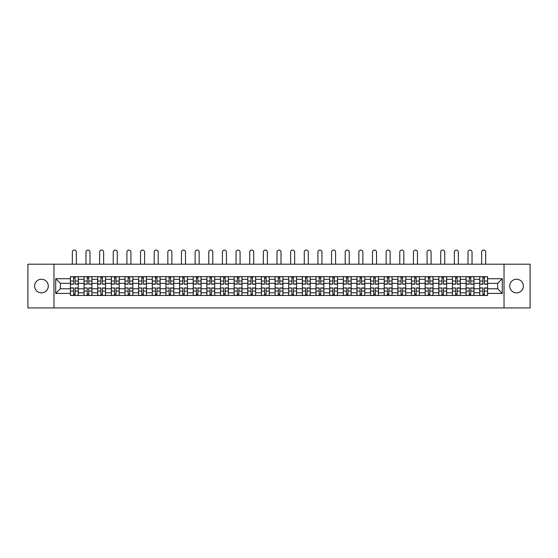 <?xml version="1.0" encoding="UTF-8"?>
<svg xmlns="http://www.w3.org/2000/svg" width="558" height="558" viewBox="0 0 558 558"><rect width="100%" height="100%" fill="white"/><g stroke="black" fill="none" stroke-linecap="round" stroke-linejoin="round"><path stroke-width="0.84" d="M516.541 279.237A6.822 6.822 0 0 0 509.719 286.066A6.822 6.822 0 0 0 516.541 292.887A6.822 6.822 0 0 0 523.362 286.066A6.822 6.822 0 0 0 516.541 279.237M41.459 279.237A6.822 6.822 0 0 0 34.638 286.066A6.822 6.822 0 0 0 41.459 292.887A6.822 6.822 0 0 0 48.281 286.066A6.822 6.822 0 0 0 41.459 279.237M504.034 307.925L530.1 307.925L530.1 264.199L27.9 264.199L27.9 307.925L504.034 307.925L504.034 264.199M84.049 295.468L84.049 279.328L78.28 279.328L78.28 295.468M78.28 279.328L78.28 276.663M84.049 279.328L84.049 276.663M91.924 276.663L91.924 295.468M97.692 295.468L97.692 276.663M105.567 276.663L105.567 295.468M111.335 295.468L111.335 276.663M119.21 276.663L119.21 295.468M124.978 295.468L124.978 276.663M132.853 276.663L132.853 295.468M138.628 295.468L138.628 276.663M146.496 276.663L146.496 295.468M152.271 295.468L152.271 276.663M160.139 276.663L160.139 295.468M165.914 295.468L165.914 276.663M173.782 276.663L173.782 295.468M179.557 295.468L179.557 276.663M187.425 276.663L187.425 295.468M193.201 295.468L193.201 276.663M201.075 276.663L201.075 295.468M206.844 295.468L206.844 276.663M214.718 276.663L214.718 295.468M220.487 295.468L220.487 276.663M228.361 276.663L228.361 295.468M234.13 295.468L234.13 276.663M242.005 276.663L242.005 295.468M247.78 295.468L247.78 276.663M255.648 276.663L255.648 295.468M261.423 295.468L261.423 276.663M269.291 276.663L269.291 295.468M275.066 295.468L275.066 276.663M282.934 276.663L282.934 295.468M288.709 295.468L288.709 276.663M296.577 276.663L296.577 295.468M302.352 295.468L302.352 276.663M310.22 276.663L310.22 295.468M315.995 295.468L315.995 276.663M323.87 276.663L323.87 295.468M329.639 295.468L329.639 276.663M337.513 276.663L337.513 295.468M343.282 295.468L343.282 276.663M351.156 276.663L351.156 295.468M356.925 295.468L356.925 276.663M364.799 276.663L364.799 295.468M370.575 295.468L370.575 276.663M378.443 276.663L378.443 295.468M384.218 295.468L384.218 276.663M392.086 276.663L392.086 295.468M397.861 295.468L397.861 276.663M405.729 276.663L405.729 295.468M411.504 295.468L411.504 276.663M419.372 276.663L419.372 295.468M425.147 295.468L425.147 276.663M433.022 276.663L433.022 295.468M438.79 295.468L438.79 276.663M446.665 276.663L446.665 295.468M452.433 295.468L452.433 276.663M460.308 276.663L460.308 295.468M466.076 295.468L466.076 276.663M473.951 276.663L473.951 295.468M479.72 295.468L479.72 276.663M479.72 288.772L473.951 288.772M466.076 288.772L460.308 288.772M452.433 288.772L446.665 288.772M438.79 288.772L433.022 288.772M425.147 288.772L419.372 288.772M411.504 288.772L405.729 288.772M397.861 288.772L392.086 288.772M384.218 288.772L378.443 288.772M370.575 288.772L364.799 288.772M356.925 288.772L351.156 288.772M343.282 288.772L337.513 288.772M329.639 288.772L323.87 288.772M315.995 288.772L310.22 288.772M302.352 288.772L296.577 288.772M288.709 288.772L282.934 288.772M275.066 288.772L269.291 288.772M261.423 288.772L255.648 288.772M247.78 288.772L242.005 288.772M234.13 288.772L228.361 288.772M220.487 288.772L214.718 288.772M206.844 288.772L201.075 288.772M193.201 288.772L187.425 288.772M179.557 288.772L173.782 288.772M165.914 288.772L160.139 288.772M152.271 288.772L146.496 288.772M138.628 288.772L132.853 288.772M124.978 288.772L119.21 288.772M111.335 288.772L105.567 288.772M97.692 288.772L91.924 288.772M84.049 288.772L78.28 288.772M479.72 283.352L473.951 283.352M466.076 283.352L460.308 283.352M452.433 283.352L446.665 283.352M438.79 283.352L433.022 283.352M425.147 283.352L419.372 283.352M411.504 283.352L405.729 283.352M397.861 283.352L392.086 283.352M384.218 283.352L378.443 283.352M370.575 283.352L364.799 283.352M356.925 283.352L351.156 283.352M343.282 283.352L337.513 283.352M329.639 283.352L323.87 283.352M315.995 283.352L310.22 283.352M302.352 283.352L296.577 283.352M288.709 283.352L282.934 283.352M275.066 283.352L269.291 283.352M261.423 283.352L255.648 283.352M247.78 283.352L242.005 283.352M234.13 283.352L228.361 283.352M220.487 283.352L214.718 283.352M206.844 283.352L201.075 283.352M193.201 283.352L187.425 283.352M179.557 283.352L173.782 283.352M165.914 283.352L160.139 283.352M152.271 283.352L146.496 283.352M138.628 283.352L132.853 283.352M124.978 283.352L119.21 283.352M111.335 283.352L105.567 283.352M97.692 283.352L91.924 283.352M84.049 283.352L78.28 283.352M60.348 288.772L70.406 288.772L70.406 283.352L60.348 283.352L60.348 288.772L55.709 293.41L55.709 278.714L70.406 278.714L70.406 283.352M487.594 283.352L487.594 288.772L497.652 288.772L497.652 283.352L487.594 283.352L487.594 276.663L70.406 276.663L70.406 278.714M487.594 278.714L502.291 278.714L502.291 293.41L487.594 293.41L487.594 288.772M70.406 288.772L70.406 295.468L487.594 295.468L487.594 293.41M70.406 293.41L55.709 293.41M53.966 307.925L53.966 264.199M75.086 294.15L73.6 294.15M73.6 277.975L75.086 277.975M88.729 294.15L87.243 294.15M87.243 277.975L88.729 277.975M102.372 294.15L100.886 294.15M100.886 277.975L102.372 277.975M116.015 294.15L114.529 294.15M114.529 277.975L116.015 277.975M129.658 294.15L128.173 294.15M128.173 277.975L129.658 277.975M143.301 294.15L141.816 294.15M141.816 277.975L143.301 277.975M156.951 294.15L155.459 294.15M155.459 277.975L156.951 277.975M170.595 294.15L169.109 294.15M169.109 277.975L170.595 277.975M184.238 294.15L182.752 294.15M182.752 277.975L184.238 277.975M197.881 294.15L196.395 294.15M196.395 277.975L197.881 277.975M211.524 294.15L210.038 294.15M210.038 277.975L211.524 277.975M225.167 294.15L223.681 294.15M223.681 277.975L225.167 277.975M238.81 294.15L237.324 294.15M237.324 277.975L238.81 277.975M252.453 294.15L250.967 294.15M250.967 277.975L252.453 277.975M266.096 294.15L264.611 294.15M264.611 277.975L266.096 277.975M279.746 294.15L278.254 294.15M278.254 277.975L279.746 277.975M293.389 294.15L291.904 294.15M291.904 277.975L293.389 277.975M307.033 294.15L305.547 294.15M305.547 277.975L307.033 277.975M320.676 294.15L319.19 294.15M319.19 277.975L320.676 277.975M334.319 294.15L332.833 294.15M332.833 277.975L334.319 277.975M347.962 294.15L346.476 294.15M346.476 277.975L347.962 277.975M361.605 294.15L360.119 294.15M360.119 277.975L361.605 277.975M375.248 294.15L373.762 294.15M373.762 277.975L375.248 277.975M388.891 294.15L387.405 294.15M387.405 277.975L388.891 277.975M402.541 294.15L401.049 294.15M401.049 277.975L402.541 277.975M416.184 294.15L414.699 294.15M414.699 277.975L416.184 277.975M429.827 294.15L428.342 294.15M428.342 277.975L429.827 277.975M443.47 294.15L441.985 294.15M441.985 277.975L443.47 277.975M457.114 294.15L455.628 294.15M455.628 277.975L457.114 277.975M470.757 294.15L469.271 294.15M469.271 277.975L470.757 277.975M484.4 294.15L482.914 294.15M482.914 277.975L484.4 277.975M55.709 278.714L60.348 283.352M497.652 288.772L502.291 293.41M497.652 283.352L502.291 278.714M76.355 264.199L76.355 252.083A2.009 2.009 80.5 0 0 74.34 250.075A2.009 2.009 80.5 0 0 72.331 252.083L72.331 264.199M75.086 284.182L75.086 276.747L78.232 276.747L78.232 284.182L75.086 284.182M73.6 277.884L75.086 277.884M73.6 276.747L70.448 276.747L70.448 284.182L73.6 284.182L73.6 276.747L75.086 276.747M73.6 288.13L70.448 287.942L73.6 287.942L73.6 295.377L70.448 295.377L72.198 295.377M70.448 288.13L70.448 295.377M75.086 294.24L73.6 294.24M76.488 295.377L78.232 295.377L78.232 287.942L75.086 287.942L75.086 295.377L72.331 295.377M78.232 295.377L76.355 295.377M89.998 264.199L89.998 252.083A2.009 2.009 80.5 0 0 87.983 250.075A2.009 2.009 80.5 0 0 85.974 252.083L85.974 264.199M88.729 284.182L88.729 276.747L91.875 276.747L91.875 284.182L88.729 284.182M87.243 277.884L88.729 277.884M87.243 276.747L84.091 276.747L84.091 284.182L87.243 284.182L87.243 276.747L88.729 276.747M103.642 264.199L103.642 252.083A2.009 2.009 80.5 0 0 101.633 250.075A2.009 2.009 80.5 0 0 99.617 252.083L99.617 264.199M102.372 284.182L102.372 276.747L105.525 276.747L105.525 284.182L102.372 284.182M100.886 277.884L102.372 277.884M100.886 276.747L97.741 276.747L97.741 284.182L100.886 284.182L100.886 276.747L102.372 276.747M87.243 288.13L84.091 287.942L87.243 287.942L87.243 295.377L84.091 295.377L85.841 295.377M84.091 288.13L84.091 295.377M88.729 294.24L87.243 294.24M90.131 295.377L91.875 295.377L91.875 287.942L88.729 287.942L88.729 295.377L85.974 295.377M91.875 295.377L89.998 295.377M100.886 288.13L97.741 287.942L100.886 287.942L100.886 295.377L97.741 295.377L99.484 295.377M97.741 288.13L97.741 295.377M102.372 294.24L100.886 294.24M103.774 295.377L105.525 295.377L105.525 287.942L102.372 287.942L102.372 295.377L99.617 295.377M105.525 295.377L103.642 295.377M117.285 264.199L117.285 252.083A2.009 2.009 80.5 0 0 115.276 250.075A2.009 2.009 80.5 0 0 113.26 252.083L113.26 264.199M116.015 284.182L116.015 276.747L119.168 276.747L119.168 284.182L116.015 284.182M114.529 277.884L116.015 277.884M114.529 276.747L111.384 276.747L111.384 284.182L114.529 284.182L114.529 276.747L116.015 276.747M130.928 264.199L130.928 252.083A2.009 2.009 80.5 0 0 128.919 250.075A2.009 2.009 80.5 0 0 126.903 252.083L126.903 264.199M129.658 284.182L129.658 276.747L132.811 276.747L132.811 284.182L129.658 284.182M128.173 277.884L129.658 277.884M128.173 276.747L125.027 276.747L125.027 284.182L128.173 284.182L128.173 276.747L129.658 276.747M144.571 264.199L144.571 252.083A2.009 2.009 80.5 0 0 142.562 250.075A2.009 2.009 80.5 0 0 140.546 252.083L140.546 264.199M143.301 284.182L143.301 276.747L146.454 276.747L146.454 284.182L143.301 284.182M141.816 277.884L143.301 277.884M141.816 276.747L138.67 276.747L138.67 284.182L141.816 284.182L141.816 276.747L143.301 276.747M114.529 288.13L111.384 287.942L114.529 287.942L114.529 295.377L111.384 295.377L113.128 295.377M111.384 288.13L111.384 295.377M116.015 294.24L114.529 294.24M117.417 295.377L119.168 295.377L119.168 287.942L116.015 287.942L116.015 295.377L113.26 295.377M119.168 295.377L117.285 295.377M128.173 288.13L125.027 287.942L128.173 287.942L128.173 295.377L125.027 295.377L126.778 295.377M125.027 288.13L125.027 295.377M129.658 294.24L128.173 294.24M131.06 295.377L132.811 295.377L132.811 287.942L129.658 287.942L129.658 295.377L126.903 295.377M132.811 295.377L130.928 295.377M141.816 288.13L138.67 287.942L141.816 287.942L141.816 295.377L138.67 295.377L140.421 295.377M138.67 288.13L138.67 295.377M143.301 294.24L141.816 294.24M144.703 295.377L146.454 295.377L146.454 287.942L143.301 287.942L143.301 295.377L140.546 295.377M146.454 295.377L144.571 295.377M158.214 264.199L158.214 252.083A2.009 2.009 80.5 0 0 156.205 250.075A2.009 2.009 80.5 0 0 154.196 252.083L154.196 264.199M156.951 284.182L156.951 276.747L160.097 276.747L160.097 284.182L156.951 284.182M155.459 277.884L156.951 277.884M155.459 276.747L152.313 276.747L152.313 284.182L155.459 284.182L155.459 276.747L156.951 276.747M155.459 288.13L152.313 287.942L155.459 287.942L155.459 295.377L152.313 295.377L154.064 295.377M152.313 288.13L152.313 295.377M156.951 294.24L155.459 294.24M158.346 295.377L160.097 295.377L160.097 287.942L156.951 287.942L156.951 295.377L154.196 295.377M160.097 295.377L158.214 295.377M171.857 264.199L171.857 252.083A2.009 2.009 80.5 0 0 169.848 250.075A2.009 2.009 80.5 0 0 167.839 252.083L167.839 264.199M170.595 284.182L170.595 276.747L173.74 276.747L173.74 284.182L170.595 284.182M169.109 277.884L170.595 277.884M169.109 276.747L165.956 276.747L165.956 284.182L169.109 284.182L169.109 276.747L170.595 276.747M169.109 288.13L165.956 287.942L169.109 287.942L169.109 295.377L165.956 295.377L167.707 295.377M165.956 288.13L165.956 295.377M170.595 294.24L169.109 294.24M171.99 295.377L173.74 295.377L173.74 287.942L170.595 287.942L170.595 295.377L167.839 295.377M173.74 295.377L171.857 295.377M185.507 264.199L185.507 252.083A2.009 2.009 80.5 0 0 183.491 250.075A2.009 2.009 80.5 0 0 181.483 252.083L181.483 264.199M184.238 284.182L184.238 276.747L187.383 276.747L187.383 284.182L184.238 284.182M182.752 277.884L184.238 277.884M182.752 276.747L179.599 276.747L179.599 284.182L182.752 284.182L182.752 276.747L184.238 276.747M182.752 288.13L179.599 287.942L182.752 287.942L182.752 295.377L179.599 295.377L181.35 295.377M179.599 288.13L179.599 295.377M184.238 294.24L182.752 294.24M185.633 295.377L187.383 295.377L187.383 287.942L184.238 287.942L184.238 295.377L181.483 295.377M187.383 295.377L185.507 295.377M199.15 264.199L199.15 252.083A2.009 2.009 80.5 0 0 197.134 250.075A2.009 2.009 80.5 0 0 195.126 252.083L195.126 264.199M197.881 284.182L197.881 276.747L201.026 276.747L201.026 284.182L197.881 284.182M196.395 277.884L197.881 277.884M196.395 276.747L193.242 276.747L193.242 284.182L196.395 284.182L196.395 276.747L197.881 276.747M196.395 288.13L193.242 287.942L196.395 287.942L196.395 295.377L193.242 295.377L194.993 295.377M193.242 288.13L193.242 295.377M197.881 294.24L196.395 294.24M199.283 295.377L201.026 295.377L201.026 287.942L197.881 287.942L197.881 295.377L195.126 295.377M201.026 295.377L199.15 295.377M212.793 264.199L212.793 252.083A2.009 2.009 80.5 0 0 210.778 250.075A2.009 2.009 80.5 0 0 208.769 252.083L208.769 264.199M211.524 284.182L211.524 276.747L214.67 276.747L214.67 284.182L211.524 284.182M210.038 277.884L211.524 277.884M210.038 276.747L206.885 276.747L206.885 284.182L210.038 284.182L210.038 276.747L211.524 276.747M210.038 288.13L206.885 287.942L210.038 287.942L210.038 295.377L206.885 295.377L208.636 295.377M206.885 288.13L206.885 295.377M211.524 294.24L210.038 294.24M212.926 295.377L214.67 295.377L214.67 287.942L211.524 287.942L211.524 295.377L208.769 295.377M214.67 295.377L212.793 295.377M226.436 264.199L226.436 252.083A2.009 2.009 80.5 0 0 224.428 250.075A2.009 2.009 80.5 0 0 222.412 252.083L222.412 264.199M225.167 284.182L225.167 276.747L228.32 276.747L228.32 284.182L225.167 284.182M223.681 277.884L225.167 277.884M223.681 276.747L220.536 276.747L220.536 284.182L223.681 284.182L223.681 276.747L225.167 276.747M223.681 288.13L220.536 287.942L223.681 287.942L223.681 295.377L220.536 295.377L222.279 295.377M220.536 288.13L220.536 295.377M225.167 294.24L223.681 294.24M226.569 295.377L228.32 295.377L228.32 287.942L225.167 287.942L225.167 295.377L222.412 295.377M228.32 295.377L226.436 295.377M240.079 264.199L240.079 252.083A2.009 2.009 80.5 0 0 238.071 250.075A2.009 2.009 80.5 0 0 236.055 252.083L236.055 264.199M238.81 284.182L238.81 276.747L241.963 276.747L241.963 284.182L238.81 284.182M237.324 277.884L238.81 277.884M237.324 276.747L234.179 276.747L234.179 284.182L237.324 284.182L237.324 276.747L238.81 276.747M237.324 288.13L234.179 287.942L237.324 287.942L237.324 295.377L234.179 295.377L235.922 295.377M234.179 288.13L234.179 295.377M238.81 294.24L237.324 294.24M240.212 295.377L241.963 295.377L241.963 287.942L238.81 287.942L238.81 295.377L236.055 295.377M241.963 295.377L240.079 295.377M253.723 264.199L253.723 252.083A2.009 2.009 80.5 0 0 251.714 250.075A2.009 2.009 80.5 0 0 249.698 252.083L249.698 264.199M252.453 284.182L252.453 276.747L255.606 276.747L255.606 284.182L252.453 284.182M250.967 277.884L252.453 277.884M250.967 276.747L247.822 276.747L247.822 284.182L250.967 284.182L250.967 276.747L252.453 276.747M250.967 288.13L247.822 287.942L250.967 287.942L250.967 295.377L247.822 295.377L249.572 295.377M247.822 288.13L247.822 295.377M252.453 294.24L250.967 294.24M253.855 295.377L255.606 295.377L255.606 287.942L252.453 287.942L252.453 295.377L249.698 295.377M255.606 295.377L253.723 295.377M267.366 264.199L267.366 252.083A2.009 2.009 80.5 0 0 265.357 250.075A2.009 2.009 80.5 0 0 263.341 252.083L263.341 264.199M266.096 284.182L266.096 276.747L269.249 276.747L269.249 284.182L266.096 284.182M264.611 277.884L266.096 277.884M264.611 276.747L261.465 276.747L261.465 284.182L264.611 284.182L264.611 276.747L266.096 276.747M264.611 288.13L261.465 287.942L264.611 287.942L264.611 295.377L261.465 295.377L263.216 295.377M261.465 288.13L261.465 295.377M266.096 294.24L264.611 294.24M267.498 295.377L269.249 295.377L269.249 287.942L266.096 287.942L266.096 295.377L263.341 295.377M269.249 295.377L267.366 295.377M281.009 264.199L281.009 252.083A2.009 2.009 80.5 0 0 279 250.075A2.009 2.009 80.5 0 0 276.991 252.083L276.991 264.199M279.746 284.182L279.746 276.747L282.892 276.747L282.892 284.182L279.746 284.182M278.254 277.884L279.746 277.884M278.254 276.747L275.108 276.747L275.108 284.182L278.254 284.182L278.254 276.747L279.746 276.747M278.254 288.13L275.108 287.942L278.254 287.942L278.254 295.377L275.108 295.377L276.859 295.377M275.108 288.13L275.108 295.377M279.746 294.24L278.254 294.24M281.141 295.377L282.892 295.377L282.892 287.942L279.746 287.942L279.746 295.377L276.991 295.377M282.892 295.377L281.009 295.377M294.659 264.199L294.659 252.083A2.009 2.009 80.5 0 0 292.643 250.075A2.009 2.009 80.5 0 0 290.634 252.083L290.634 264.199M293.389 284.182L293.389 276.747L296.535 276.747L296.535 284.182L293.389 284.182M291.904 277.884L293.389 277.884M291.904 276.747L288.751 276.747L288.751 284.182L291.904 284.182L291.904 276.747L293.389 276.747M291.904 288.13L288.751 287.942L291.904 287.942L291.904 295.377L288.751 295.377L290.502 295.377M288.751 288.13L288.751 295.377M293.389 294.24L291.904 294.24M294.784 295.377L296.535 295.377L296.535 287.942L293.389 287.942L293.389 295.377L290.634 295.377M296.535 295.377L294.659 295.377M308.302 264.199L308.302 252.083A2.009 2.009 80.5 0 0 306.286 250.075A2.009 2.009 80.5 0 0 304.277 252.083L304.277 264.199M307.033 284.182L307.033 276.747L310.178 276.747L310.178 284.182L307.033 284.182M305.547 277.884L307.033 277.884M305.547 276.747L302.394 276.747L302.394 284.182L305.547 284.182L305.547 276.747L307.033 276.747M305.547 288.13L302.394 287.942L305.547 287.942L305.547 295.377L302.394 295.377L304.145 295.377M302.394 288.13L302.394 295.377M307.033 294.24L305.547 294.24M308.428 295.377L310.178 295.377L310.178 287.942L307.033 287.942L307.033 295.377L304.277 295.377M310.178 295.377L308.302 295.377M321.945 264.199L321.945 252.083A2.009 2.009 80.5 0 0 319.929 250.075A2.009 2.009 80.5 0 0 317.921 252.083L317.921 264.199M320.676 284.182L320.676 276.747L323.821 276.747L323.821 284.182L320.676 284.182M319.19 277.884L320.676 277.884M319.19 276.747L316.037 276.747L316.037 284.182L319.19 284.182L319.19 276.747L320.676 276.747M319.19 288.13L316.037 287.942L319.19 287.942L319.19 295.377L316.037 295.377L317.788 295.377M316.037 288.13L316.037 295.377M320.676 294.24L319.19 294.24M322.078 295.377L323.821 295.377L323.821 287.942L320.676 287.942L320.676 295.377L317.921 295.377M323.821 295.377L321.945 295.377M335.588 264.199L335.588 252.083A2.009 2.009 80.5 0 0 333.572 250.075A2.009 2.009 80.5 0 0 331.564 252.083L331.564 264.199M334.319 284.182L334.319 276.747L337.464 276.747L337.464 284.182L334.319 284.182M332.833 277.884L334.319 277.884M332.833 276.747L329.68 276.747L329.68 284.182L332.833 284.182L332.833 276.747L334.319 276.747M332.833 288.13L329.68 287.942L332.833 287.942L332.833 295.377L329.68 295.377L331.431 295.377M329.68 288.13L329.68 295.377M334.319 294.24L332.833 294.24M335.721 295.377L337.464 295.377L337.464 287.942L334.319 287.942L334.319 295.377L331.564 295.377M337.464 295.377L335.588 295.377M349.231 264.199L349.231 252.083A2.009 2.009 80.5 0 0 347.222 250.075A2.009 2.009 80.5 0 0 345.207 252.083L345.207 264.199M347.962 284.182L347.962 276.747L351.115 276.747L351.115 284.182L347.962 284.182M346.476 277.884L347.962 277.884M346.476 276.747L343.33 276.747L343.33 284.182L346.476 284.182L346.476 276.747L347.962 276.747M346.476 288.13L343.33 287.942L346.476 287.942L346.476 295.377L343.33 295.377L345.074 295.377M343.33 288.13L343.33 295.377M347.962 294.24L346.476 294.24M349.364 295.377L351.115 295.377L351.115 287.942L347.962 287.942L347.962 295.377L345.207 295.377M351.115 295.377L349.231 295.377M362.874 264.199L362.874 252.083A2.009 2.009 80.5 0 0 360.866 250.075A2.009 2.009 80.5 0 0 358.85 252.083L358.85 264.199M361.605 284.182L361.605 276.747L364.758 276.747L364.758 284.182L361.605 284.182M360.119 277.884L361.605 277.884M360.119 276.747L356.974 276.747L356.974 284.182L360.119 284.182L360.119 276.747L361.605 276.747M360.119 288.13L356.974 287.942L360.119 287.942L360.119 295.377L356.974 295.377L358.717 295.377M356.974 288.13L356.974 295.377M361.605 294.24L360.119 294.24M363.007 295.377L364.758 295.377L364.758 287.942L361.605 287.942L361.605 295.377L358.85 295.377M364.758 295.377L362.874 295.377M376.517 264.199L376.517 252.083A2.009 2.009 80.5 0 0 374.509 250.075A2.009 2.009 80.5 0 0 372.493 252.083L372.493 264.199M375.248 284.182L375.248 276.747L378.401 276.747L378.401 284.182L375.248 284.182M373.762 277.884L375.248 277.884M373.762 276.747L370.617 276.747L370.617 284.182L373.762 284.182L373.762 276.747L375.248 276.747M373.762 288.13L370.617 287.942L373.762 287.942L373.762 295.377L370.617 295.377L372.367 295.377M370.617 288.13L370.617 295.377M375.248 294.24L373.762 294.24M376.65 295.377L378.401 295.377L378.401 287.942L375.248 287.942L375.248 295.377L372.493 295.377M378.401 295.377L376.517 295.377M390.161 264.199L390.161 252.083A2.009 2.009 80.5 0 0 388.152 250.075A2.009 2.009 80.5 0 0 386.143 252.083L386.143 264.199M388.891 284.182L388.891 276.747L392.044 276.747L392.044 284.182L388.891 284.182M387.405 277.884L388.891 277.884M387.405 276.747L384.26 276.747L384.26 284.182L387.405 284.182L387.405 276.747L388.891 276.747M387.405 288.13L384.26 287.942L387.405 287.942L387.405 295.377L384.26 295.377L386.01 295.377M384.26 288.13L384.26 295.377M388.891 294.24L387.405 294.24M390.293 295.377L392.044 295.377L392.044 287.942L388.891 287.942L388.891 295.377L386.143 295.377M392.044 295.377L390.161 295.377M403.804 264.199L403.804 252.083A2.009 2.009 80.5 0 0 401.795 250.075A2.009 2.009 80.5 0 0 399.786 252.083L399.786 264.199M402.541 284.182L402.541 276.747L405.687 276.747L405.687 284.182L402.541 284.182M401.049 277.884L402.541 277.884M401.049 276.747L397.903 276.747L397.903 284.182L401.049 284.182L401.049 276.747L402.541 276.747M401.049 288.13L397.903 287.942L401.049 287.942L401.049 295.377L397.903 295.377L399.654 295.377M397.903 288.13L397.903 295.377M402.541 294.24L401.049 294.24M403.936 295.377L405.687 295.377L405.687 287.942L402.541 287.942L402.541 295.377L399.786 295.377M405.687 295.377L403.804 295.377M417.454 264.199L417.454 252.083A2.009 2.009 80.5 0 0 415.438 250.075A2.009 2.009 80.5 0 0 413.429 252.083L413.429 264.199M416.184 284.182L416.184 276.747L419.33 276.747L419.33 284.182L416.184 284.182M414.699 277.884L416.184 277.884M414.699 276.747L411.546 276.747L411.546 284.182L414.699 284.182L414.699 276.747L416.184 276.747M414.699 288.13L411.546 287.942L414.699 287.942L414.699 295.377L411.546 295.377L413.297 295.377M411.546 288.13L411.546 295.377M416.184 294.24L414.699 294.24M417.579 295.377L419.33 295.377L419.33 287.942L416.184 287.942L416.184 295.377L413.429 295.377M419.33 295.377L417.454 295.377M431.097 264.199L431.097 252.083A2.009 2.009 80.5 0 0 429.081 250.075A2.009 2.009 80.5 0 0 427.072 252.083L427.072 264.199M429.827 284.182L429.827 276.747L432.973 276.747L432.973 284.182L429.827 284.182M428.342 277.884L429.827 277.884M428.342 276.747L425.189 276.747L425.189 284.182L428.342 284.182L428.342 276.747L429.827 276.747M428.342 288.13L425.189 287.942L428.342 287.942L428.342 295.377L425.189 295.377L426.94 295.377M425.189 288.13L425.189 295.377M429.827 294.24L428.342 294.24M431.222 295.377L432.973 295.377L432.973 287.942L429.827 287.942L429.827 295.377L427.072 295.377M432.973 295.377L431.097 295.377M444.74 264.199L444.74 252.083A2.009 2.009 80.5 0 0 442.724 250.075A2.009 2.009 80.5 0 0 440.715 252.083L440.715 264.199M443.47 284.182L443.47 276.747L446.616 276.747L446.616 284.182L443.47 284.182M441.985 277.884L443.47 277.884M441.985 276.747L438.832 276.747L438.832 284.182L441.985 284.182L441.985 276.747L443.47 276.747M441.985 288.13L438.832 287.942L441.985 287.942L441.985 295.377L438.832 295.377L440.583 295.377M438.832 288.13L438.832 295.377M443.47 294.24L441.985 294.24M444.872 295.377L446.616 295.377L446.616 287.942L443.47 287.942L443.47 295.377L440.715 295.377M446.616 295.377L444.74 295.377M458.383 264.199L458.383 252.083A2.009 2.009 80.5 0 0 456.367 250.075A2.009 2.009 80.5 0 0 454.358 252.083L454.358 264.199M457.114 284.182L457.114 276.747L460.259 276.747L460.259 284.182L457.114 284.182M455.628 277.884L457.114 277.884M455.628 276.747L452.475 276.747L452.475 284.182L455.628 284.182L455.628 276.747L457.114 276.747M455.628 288.13L452.475 287.942L455.628 287.942L455.628 295.377L452.475 295.377L454.226 295.377M452.475 288.13L452.475 295.377M457.114 294.24L455.628 294.24M458.516 295.377L460.259 295.377L460.259 287.942L457.114 287.942L457.114 295.377L454.358 295.377M460.259 295.377L458.383 295.377M472.026 264.199L472.026 252.083A2.009 2.009 80.5 0 0 470.017 250.075A2.009 2.009 80.5 0 0 468.002 252.083L468.002 264.199M470.757 284.182L470.757 276.747L473.909 276.747L473.909 284.182L470.757 284.182M469.271 277.884L470.757 277.884M469.271 276.747L466.125 276.747L466.125 284.182L469.271 284.182L469.271 276.747L470.757 276.747M469.271 288.13L466.125 287.942L469.271 287.942L469.271 295.377L466.125 295.377L467.869 295.377M466.125 288.13L466.125 295.377M470.757 294.24L469.271 294.24M472.159 295.377L473.909 295.377L473.909 287.942L470.757 287.942L470.757 295.377L468.002 295.377M473.909 295.377L472.026 295.377M485.669 264.199L485.669 252.083A2.009 2.009 80.5 0 0 483.66 250.075A2.009 2.009 80.5 0 0 481.645 252.083L481.645 264.199M484.4 284.182L484.4 276.747L487.553 276.747L487.553 284.182L484.4 284.182M482.914 277.884L484.4 277.884M482.914 276.747L479.768 276.747L479.768 284.182L482.914 284.182L482.914 276.747L484.4 276.747M482.914 288.13L479.768 287.942L482.914 287.942L482.914 295.377L479.768 295.377L481.512 295.377M479.768 288.13L479.768 295.377M484.4 294.24L482.914 294.24M485.802 295.377L487.553 295.377L487.553 287.942L484.4 287.942L484.4 295.377L481.645 295.377M487.553 295.377L485.669 295.377M466.076 279.328L460.308 279.328M452.433 279.328L446.665 279.328M438.79 279.328L433.022 279.328M425.147 279.328L419.372 279.328M411.504 279.328L405.729 279.328M397.861 279.328L392.086 279.328M384.218 279.328L378.443 279.328M370.575 279.328L364.799 279.328M356.925 279.328L351.156 279.328M343.282 279.328L337.513 279.328M329.639 279.328L323.87 279.328M315.995 279.328L310.22 279.328M302.352 279.328L296.577 279.328M288.709 279.328L282.934 279.328M275.066 279.328L269.291 279.328M261.423 279.328L255.648 279.328M247.78 279.328L242.005 279.328M234.13 279.328L228.361 279.328M220.487 279.328L214.718 279.328M206.844 279.328L201.075 279.328M193.201 279.328L187.425 279.328M179.557 279.328L173.782 279.328M165.914 279.328L160.139 279.328M152.271 279.328L146.496 279.328M138.628 279.328L132.853 279.328M124.978 279.328L119.21 279.328M111.335 279.328L105.567 279.328M97.692 279.328L91.924 279.328M479.72 279.328L473.951 279.328M466.076 292.797L460.308 292.797M452.433 292.797L446.665 292.797M438.79 292.797L433.022 292.797M425.147 292.797L419.372 292.797M411.504 292.797L405.729 292.797M397.861 292.797L392.086 292.797M384.218 292.797L378.443 292.797M370.575 292.797L364.799 292.797M356.925 292.797L351.156 292.797M343.282 292.797L337.513 292.797M329.639 292.797L323.87 292.797M315.995 292.797L310.22 292.797M302.352 292.797L296.577 292.797M288.709 292.797L282.934 292.797M275.066 292.797L269.291 292.797M261.423 292.797L255.648 292.797M247.78 292.797L242.005 292.797M234.13 292.797L228.361 292.797M220.487 292.797L214.718 292.797M206.844 292.797L201.075 292.797M193.201 292.797L187.425 292.797M179.557 292.797L173.782 292.797M165.914 292.797L160.139 292.797M152.271 292.797L146.496 292.797M138.628 292.797L132.853 292.797M124.978 292.797L119.21 292.797M111.335 292.797L105.567 292.797M97.692 292.797L91.924 292.797M84.049 292.797L78.28 292.797M479.72 292.797L473.951 292.797M75.086 283.994L78.232 283.994M75.086 281.044L78.232 281.044M70.448 283.994L73.6 283.994M70.448 281.044L73.6 281.044M73.6 291.081L70.448 291.081M78.232 288.13L75.086 288.13M78.232 291.081L75.086 291.081M88.729 283.994L91.875 283.994M88.729 281.044L91.875 281.044M84.091 283.994L87.243 283.994M84.091 281.044L87.243 281.044M102.372 283.994L105.525 283.994M102.372 281.044L105.525 281.044M97.741 283.994L100.886 283.994M97.741 281.044L100.886 281.044M87.243 291.081L84.091 291.081M91.875 288.13L88.729 288.13M91.875 291.081L88.729 291.081M100.886 291.081L97.741 291.081M105.525 288.13L102.372 288.13M105.525 291.081L102.372 291.081M116.015 283.994L119.168 283.994M116.015 281.044L119.168 281.044M111.384 283.994L114.529 283.994M111.384 281.044L114.529 281.044M129.658 283.994L132.811 283.994M129.658 281.044L132.811 281.044M125.027 283.994L128.173 283.994M125.027 281.044L128.173 281.044M143.301 283.994L146.454 283.994M143.301 281.044L146.454 281.044M138.67 283.994L141.816 283.994M138.67 281.044L141.816 281.044M114.529 291.081L111.384 291.081M119.168 288.13L116.015 288.13M119.168 291.081L116.015 291.081M128.173 291.081L125.027 291.081M132.811 288.13L129.658 288.13M132.811 291.081L129.658 291.081M141.816 291.081L138.67 291.081M146.454 288.13L143.301 288.13M146.454 291.081L143.301 291.081M156.951 283.994L160.097 283.994M156.951 281.044L160.097 281.044M152.313 283.994L155.459 283.994M152.313 281.044L155.459 281.044M155.459 291.081L152.313 291.081M160.097 288.13L156.951 288.13M160.097 291.081L156.951 291.081M170.595 283.994L173.74 283.994M170.595 281.044L173.74 281.044M165.956 283.994L169.109 283.994M165.956 281.044L169.109 281.044M169.109 291.081L165.956 291.081M173.74 288.13L170.595 288.13M173.74 291.081L170.595 291.081M184.238 283.994L187.383 283.994M184.238 281.044L187.383 281.044M179.599 283.994L182.752 283.994M179.599 281.044L182.752 281.044M182.752 291.081L179.599 291.081M187.383 288.13L184.238 288.13M187.383 291.081L184.238 291.081M197.881 283.994L201.026 283.994M197.881 281.044L201.026 281.044M193.242 283.994L196.395 283.994M193.242 281.044L196.395 281.044M196.395 291.081L193.242 291.081M201.026 288.13L197.881 288.13M201.026 291.081L197.881 291.081M211.524 283.994L214.67 283.994M211.524 281.044L214.67 281.044M206.885 283.994L210.038 283.994M206.885 281.044L210.038 281.044M210.038 291.081L206.885 291.081M214.67 288.13L211.524 288.13M214.67 291.081L211.524 291.081M225.167 283.994L228.32 283.994M225.167 281.044L228.32 281.044M220.536 283.994L223.681 283.994M220.536 281.044L223.681 281.044M223.681 291.081L220.536 291.081M228.32 288.13L225.167 288.13M228.32 291.081L225.167 291.081M238.81 283.994L241.963 283.994M238.81 281.044L241.963 281.044M234.179 283.994L237.324 283.994M234.179 281.044L237.324 281.044M237.324 291.081L234.179 291.081M241.963 288.13L238.81 288.13M241.963 291.081L238.81 291.081M252.453 283.994L255.606 283.994M252.453 281.044L255.606 281.044M247.822 283.994L250.967 283.994M247.822 281.044L250.967 281.044M250.967 291.081L247.822 291.081M255.606 288.13L252.453 288.13M255.606 291.081L252.453 291.081M266.096 283.994L269.249 283.994M266.096 281.044L269.249 281.044M261.465 283.994L264.611 283.994M261.465 281.044L264.611 281.044M264.611 291.081L261.465 291.081M269.249 288.13L266.096 288.13M269.249 291.081L266.096 291.081M279.746 283.994L282.892 283.994M279.746 281.044L282.892 281.044M275.108 283.994L278.254 283.994M275.108 281.044L278.254 281.044M278.254 291.081L275.108 291.081M282.892 288.13L279.746 288.13M282.892 291.081L279.746 291.081M293.389 283.994L296.535 283.994M293.389 281.044L296.535 281.044M288.751 283.994L291.904 283.994M288.751 281.044L291.904 281.044M291.904 291.081L288.751 291.081M296.535 288.13L293.389 288.13M296.535 291.081L293.389 291.081M307.033 283.994L310.178 283.994M307.033 281.044L310.178 281.044M302.394 283.994L305.547 283.994M302.394 281.044L305.547 281.044M305.547 291.081L302.394 291.081M310.178 288.13L307.033 288.13M310.178 291.081L307.033 291.081M320.676 283.994L323.821 283.994M320.676 281.044L323.821 281.044M316.037 283.994L319.19 283.994M316.037 281.044L319.19 281.044M319.19 291.081L316.037 291.081M323.821 288.13L320.676 288.13M323.821 291.081L320.676 291.081M334.319 283.994L337.464 283.994M334.319 281.044L337.464 281.044M329.68 283.994L332.833 283.994M329.68 281.044L332.833 281.044M332.833 291.081L329.68 291.081M337.464 288.13L334.319 288.13M337.464 291.081L334.319 291.081M347.962 283.994L351.115 283.994M347.962 281.044L351.115 281.044M343.33 283.994L346.476 283.994M343.33 281.044L346.476 281.044M346.476 291.081L343.33 291.081M351.115 288.13L347.962 288.13M351.115 291.081L347.962 291.081M361.605 283.994L364.758 283.994M361.605 281.044L364.758 281.044M356.974 283.994L360.119 283.994M356.974 281.044L360.119 281.044M360.119 291.081L356.974 291.081M364.758 288.13L361.605 288.13M364.758 291.081L361.605 291.081M375.248 283.994L378.401 283.994M375.248 281.044L378.401 281.044M370.617 283.994L373.762 283.994M370.617 281.044L373.762 281.044M373.762 291.081L370.617 291.081M378.401 288.13L375.248 288.13M378.401 291.081L375.248 291.081M388.891 283.994L392.044 283.994M388.891 281.044L392.044 281.044M384.26 283.994L387.405 283.994M384.26 281.044L387.405 281.044M387.405 291.081L384.26 291.081M392.044 288.13L388.891 288.13M392.044 291.081L388.891 291.081M402.541 283.994L405.687 283.994M402.541 281.044L405.687 281.044M397.903 283.994L401.049 283.994M397.903 281.044L401.049 281.044M401.049 291.081L397.903 291.081M405.687 288.13L402.541 288.13M405.687 291.081L402.541 291.081M416.184 283.994L419.33 283.994M416.184 281.044L419.33 281.044M411.546 283.994L414.699 283.994M411.546 281.044L414.699 281.044M414.699 291.081L411.546 291.081M419.33 288.13L416.184 288.13M419.33 291.081L416.184 291.081M429.827 283.994L432.973 283.994M429.827 281.044L432.973 281.044M425.189 283.994L428.342 283.994M425.189 281.044L428.342 281.044M428.342 291.081L425.189 291.081M432.973 288.13L429.827 288.13M432.973 291.081L429.827 291.081M443.47 283.994L446.616 283.994M443.47 281.044L446.616 281.044M438.832 283.994L441.985 283.994M438.832 281.044L441.985 281.044M441.985 291.081L438.832 291.081M446.616 288.13L443.47 288.13M446.616 291.081L443.47 291.081M457.114 283.994L460.259 283.994M457.114 281.044L460.259 281.044M452.475 283.994L455.628 283.994M452.475 281.044L455.628 281.044M455.628 291.081L452.475 291.081M460.259 288.13L457.114 288.13M460.259 291.081L457.114 291.081M470.757 283.994L473.909 283.994M470.757 281.044L473.909 281.044M466.125 283.994L469.271 283.994M466.125 281.044L469.271 281.044M469.271 291.081L466.125 291.081M473.909 288.13L470.757 288.13M473.909 291.081L470.757 291.081M484.4 283.994L487.553 283.994M484.4 281.044L487.553 281.044M479.768 283.994L482.914 283.994M479.768 281.044L482.914 281.044M482.914 291.081L479.768 291.081M487.553 288.13L484.4 288.13M487.553 291.081L484.4 291.081"/></g></svg>
